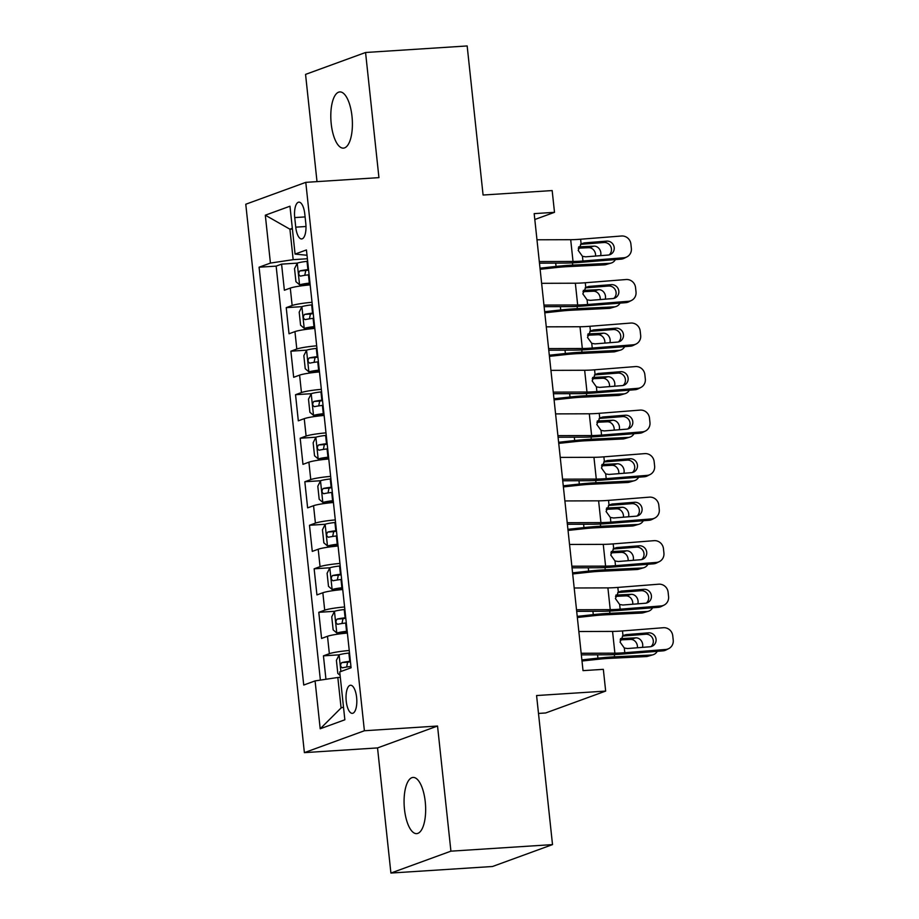 <?xml version="1.0" encoding="UTF-8"?>
<svg xmlns="http://www.w3.org/2000/svg" width="919" height="919" viewBox="0 0 919 919"><rect width="100%" height="100%" fill="white"/><g stroke="black" fill="none" stroke-linecap="round" stroke-linejoin="round"><path stroke-width="1.38" d="M425.244 801.736A28.156 10.672 -93.7 0 0 413.045 777.428A28.156 10.672 -93.7 0 0 404.486 809.306A28.156 10.672 -93.7 0 0 416.675 833.625A28.156 10.672 -93.7 0 0 425.244 801.736M351.988 116.242A28.156 10.672 -93.7 0 0 339.789 91.923A28.156 10.672 -93.7 0 0 331.219 123.812A28.156 10.672 -93.7 0 0 343.419 148.131A28.156 10.672 -93.7 0 0 351.988 116.242M356.618 697.406A14.084 5.33 -93.7 0 0 350.518 685.252A14.084 5.33 -93.7 0 0 346.233 701.197A14.084 5.33 -93.7 0 0 352.333 713.351A14.084 5.33 -93.7 0 0 356.618 697.406M538.488 713.431L545.656 712.972L605.667 691.088L603.335 669.331L583.025 670.64L534.18 213.633L554.502 212.323L552.17 190.566L483.084 195.023L467.162 45.95L365.567 52.498L305.556 74.393L317.009 181.629M390.908 873.05L492.504 866.502L552.514 844.607L450.919 851.166L437.536 726.033L364.395 730.754L304.384 752.638L377.537 747.917L390.908 873.05L450.919 851.166M364.395 730.754L305.786 182.353L245.775 204.236L304.384 752.638M310.174 284.89A17.599 1.804 173.9 0 0 290.289 288.084L284.373 290.243L281.582 264.132L297.308 263.121A11.66 1.195 -6.1 0 1 307.015 261.341L307.647 261.272M312.035 302.294A17.599 1.804 173.9 0 0 292.15 305.499L286.234 307.658L301.96 306.647M286.234 307.658L289.025 333.769L294.942 331.61A17.599 1.804 173.9 0 1 314.826 328.416M319.479 371.931A17.599 1.804 173.9 0 0 299.594 375.136L293.678 377.295L290.886 351.184L306.613 350.162A11.66 1.195 -6.1 0 1 316.308 348.393L316.952 348.312M324.12 415.457A17.599 1.804 173.9 0 0 304.246 418.662L298.319 420.822L295.539 394.699L311.265 393.688A11.66 1.195 -6.1 0 1 320.961 391.908L321.604 391.839M328.772 458.983A17.599 1.804 173.9 0 0 308.899 462.188L302.971 464.348L300.18 438.225L315.918 437.214A11.66 1.195 -6.1 0 1 325.613 435.434L326.256 435.365M333.425 502.509A17.599 1.804 173.9 0 0 313.551 505.703L307.624 507.862L304.832 481.751L320.57 480.74M338.077 546.035A17.599 1.804 173.9 0 0 318.204 549.229L312.276 551.389L309.485 525.277L325.211 524.267M342.73 589.55A17.599 1.804 173.9 0 0 322.845 592.755L316.929 594.915L314.137 568.804L329.864 567.781A11.66 1.195 -6.1 0 1 339.57 566.012L340.202 565.932M347.382 633.076A17.599 1.804 173.9 0 0 327.497 636.281L321.581 638.441L318.79 612.318L334.516 611.307A11.66 1.195 -6.1 0 1 344.223 609.527L344.855 609.458M294.723 217.585L295.746 227.165A13.636 5.169 -93.7 0 0 301.65 238.94A13.636 5.169 -93.7 0 0 305.797 223.489L304.775 213.92A13.636 5.169 -93.7 0 0 298.87 202.146A13.636 5.169 -93.7 0 0 294.723 217.585L305.097 216.918M292.403 229.038L289.922 229.199L293.172 259.663L270.427 263.075L259.078 267.211L303.729 685.046L315.079 680.899L320.203 728.778L344.855 719.784L339.731 671.915L351.092 667.768L306.441 249.945L295.079 254.081L307.003 255.264M270.427 263.075L265.315 215.195L289.967 206.212L295.079 254.081M281.582 264.132L276.148 266.119L320.386 680.106M349.243 650.491A17.599 1.804 -6.1 0 0 329.358 653.685L323.442 655.844L325.946 679.267M318.79 612.318L324.706 610.17A17.599 1.804 -6.1 0 1 344.591 606.965M314.137 568.804L320.053 566.644A17.599 1.804 -6.1 0 1 339.938 563.439M309.485 525.277L315.412 523.118A17.599 1.804 -6.1 0 1 335.286 519.913M304.832 481.751L310.76 479.592A17.599 1.804 -6.1 0 1 330.633 476.387M300.18 438.225L306.107 436.065A17.599 1.804 -6.1 0 1 325.981 432.872M295.539 394.699L301.455 392.551A17.599 1.804 -6.1 0 1 321.328 389.346M290.886 351.184L296.803 349.025A17.599 1.804 -6.1 0 1 316.687 345.82M307.383 258.744L293.172 259.663M605.667 691.088L536.581 695.545L552.514 844.607M305.786 182.353L378.938 177.631L365.567 52.498M534.812 219.503L554.502 212.323M292.334 228.314L289.922 229.199L265.315 215.195M340.317 677.326L337.824 677.487L341.087 707.952L343.499 707.079M276.148 266.119L259.078 267.211M323.442 655.844L339.168 654.833M315.079 680.899L337.824 677.487M320.203 728.778L341.087 707.952M437.536 726.033L377.537 747.917M536.972 239.79L570.699 239.698A21.999 2.252 173.9 0 0 580.624 239.227L621.497 235.999A8.799 8.443 63.3 0 1 630.894 244.04L631.364 248.394A8.799 8.443 63.3 0 1 623.817 257.768L582.945 260.996L582.439 256.298L578.189 250.359L581.118 243.914L584.185 242.903L606.666 241.123A7.042 6.755 -116.7 0 1 610.584 254.379A7.042 6.755 -116.7 0 1 608.16 255.057L585.679 256.826L582.439 256.298M539.476 263.156L565.311 263.075A33.004 3.377 173.9 0 0 580.199 262.375L621.072 259.147L623.817 257.768M539.304 261.559L573.019 261.455A21.999 2.252 173.9 0 0 582.945 260.996M626.85 256.918L624.104 258.308A8.799 8.443 -116.7 0 1 621.072 259.147M609.125 254.908A7.042 6.755 63.3 0 0 603.921 242.513L580.509 244.351M297.319 263.098L294.539 268.624L295.941 281.685L299.651 284.856A11.66 1.195 -6.1 0 1 309.335 283.098L309.967 283.029M299.651 284.856L304.936 284.511A5.939 0.609 -6.1 0 1 309.829 283.638L310.036 283.615M540.131 269.301L556.317 267.544A21.999 2.252 -6.1 0 1 567.414 266.659L604.357 264.867L609.653 263.316A8.799 7.616 73.7 0 0 611.204 263.052A8.799 7.616 73.7 0 0 615.374 259.606M540.016 268.176L556.064 266.441A33.004 3.377 -6.1 0 1 572.709 265.109L609.653 263.316M308.531 269.543L307.899 269.612A11.66 1.195 173.9 0 0 299.927 270.887C298.193 273.127 298.376 274.861 300.479 276.114A11.66 1.195 -6.1 0 1 308.451 274.838L309.083 274.758M595.535 256.045A7.042 6.088 73.7 0 0 595.546 254.356A7.042 6.088 73.7 0 0 588.677 247.693L593.973 246.143L578.66 246.878M593.973 246.143A7.042 6.088 -106.3 0 1 600.842 252.805A7.042 6.088 -106.3 0 1 600.612 255.643M611.204 263.052L605.908 264.603A8.799 7.616 -106.3 0 1 604.357 264.867M578.269 248.187L588.677 247.693M304.752 275.321L305.774 270.508A5.939 0.609 -6.1 0 1 308.382 270.14L308.589 270.117M541.624 283.316L575.351 283.213A21.999 2.252 173.9 0 0 585.277 282.753L626.149 279.525A8.799 8.443 63.3 0 1 635.546 287.567L636.017 291.92A8.799 8.443 63.3 0 1 628.47 301.294L587.597 304.511L587.092 299.824L582.841 293.885L585.771 287.44L588.838 286.418L611.319 284.649A7.042 6.755 -116.7 0 1 615.236 297.894A7.042 6.755 -116.7 0 1 612.812 298.572L590.32 300.352L587.092 299.824M544.128 306.67L569.964 306.601A33.004 3.377 173.9 0 0 584.852 305.901L625.724 302.673L628.47 301.294M543.956 305.085L577.672 304.982A21.999 2.252 173.9 0 0 587.597 304.511M631.502 300.444L628.757 301.834A8.799 8.443 -116.7 0 1 625.724 302.673M613.777 298.422A7.042 6.755 63.3 0 0 608.573 286.027L585.162 287.877M546.277 326.842L580.004 326.739A21.999 2.252 173.9 0 0 589.918 326.279L630.802 323.051A8.799 8.443 63.3 0 1 640.198 331.093L640.669 335.435A8.799 8.443 63.3 0 1 633.122 344.809L592.25 348.037L591.744 343.35L587.494 337.411L590.423 330.966L593.49 329.944L615.971 328.175A7.042 6.755 -116.7 0 1 619.888 341.42A7.042 6.755 -116.7 0 1 617.465 342.098L594.972 343.878L591.744 343.35M548.781 350.196L574.616 350.116A33.004 3.377 173.9 0 0 589.504 349.427L630.377 346.199L633.122 344.809M548.609 348.6L582.324 348.508A21.999 2.252 173.9 0 0 592.25 348.037M636.155 343.97L633.409 345.349A8.799 8.443 -116.7 0 1 630.377 346.199M618.43 341.948A7.042 6.755 63.3 0 0 613.226 329.553L589.814 331.403M550.929 370.368L584.656 370.265A21.999 2.252 173.9 0 0 594.57 369.806L635.454 366.578A8.799 8.443 63.3 0 1 644.851 374.607L645.322 378.961A8.799 8.443 63.3 0 1 637.775 388.335L596.902 391.563L596.397 386.876L592.146 380.925L595.075 374.493L598.143 373.47L620.624 371.701A7.042 6.755 -116.7 0 1 624.529 384.946A7.042 6.755 -116.7 0 1 622.106 385.624L599.625 387.393L596.397 386.876M553.422 393.723L579.269 393.642A33.004 3.377 173.9 0 0 594.145 392.953L635.029 389.725L637.775 388.335M553.261 392.126L586.977 392.022A21.999 2.252 173.9 0 0 596.902 391.563M640.807 387.496L638.062 388.875A8.799 8.443 -116.7 0 1 635.029 389.725M623.082 385.475A7.042 6.755 63.3 0 0 617.878 373.08L594.467 374.929M555.581 413.895L589.297 413.791A21.999 2.252 173.9 0 0 599.222 413.32L640.106 410.104A8.799 8.443 63.3 0 1 649.503 418.134L649.963 422.487A8.799 8.443 63.3 0 1 642.427 431.861L601.554 435.089L601.049 430.402L596.799 424.452L599.728 418.007L602.795 416.996L625.276 415.216A7.042 6.755 -116.7 0 1 629.182 428.472A7.042 6.755 -116.7 0 1 626.758 429.15L604.277 430.919L601.049 430.402M558.074 437.249L583.921 437.168A33.004 3.377 173.9 0 0 598.797 436.468L639.681 433.251L642.427 431.861M557.913 435.652L591.629 435.549A21.999 2.252 173.9 0 0 601.554 435.089M645.46 431.011L642.703 432.401A8.799 8.443 -116.7 0 1 639.681 433.251M627.723 429.001A7.042 6.755 63.3 0 0 622.531 416.606L599.119 418.455M312.299 304.786L311.667 304.867A11.66 1.195 -6.1 0 0 301.972 306.613L299.192 312.15L300.582 325.211L304.304 328.382A11.66 1.195 -6.1 0 1 313.988 326.624L314.62 326.555M304.304 328.382L309.588 328.037A5.939 0.609 -6.1 0 1 314.482 327.164L314.689 327.141M544.783 312.816L560.969 311.07A21.999 2.252 -6.1 0 1 572.066 310.185L609.01 308.382L614.306 306.843A8.799 7.616 73.7 0 0 615.845 306.578A8.799 7.616 73.7 0 0 620.026 303.121M544.657 311.702L560.716 309.967A33.004 3.377 -6.1 0 1 577.362 308.635L614.306 306.843M313.184 313.057L312.54 313.138A11.66 1.195 173.9 0 0 304.568 314.413C302.845 316.653 303.029 318.388 305.131 319.64A11.66 1.195 -6.1 0 1 313.103 318.353L313.735 318.284M600.187 299.571A7.042 6.088 73.7 0 0 600.199 297.882A7.042 6.088 73.7 0 0 593.329 291.208L598.625 289.657L583.301 290.404M598.625 289.657A7.042 6.088 -106.3 0 1 605.495 296.332A7.042 6.088 -106.3 0 1 605.265 299.169M615.845 306.578L610.549 308.129A8.799 7.616 -106.3 0 1 609.01 308.382M582.922 291.714L593.329 291.208M309.404 318.847L310.415 314.034A5.939 0.609 -6.1 0 1 313.034 313.666L313.241 313.643M306.624 350.139L303.844 355.676L305.234 368.737L308.945 371.908A11.66 1.195 -6.1 0 1 318.64 370.15L319.272 370.081M308.945 371.908L314.229 371.563A5.939 0.609 -6.1 0 1 319.123 370.679L319.341 370.656M549.436 356.342L565.622 354.596A21.999 2.252 -6.1 0 1 576.718 353.7L613.662 351.908L618.958 350.357A8.799 7.616 73.7 0 0 620.497 350.105A8.799 7.616 73.7 0 0 624.679 346.647M549.309 355.228L565.369 353.493A33.004 3.377 -6.1 0 1 582.014 352.161L618.958 350.357M317.836 356.583L317.193 356.652A11.66 1.195 173.9 0 0 309.221 357.939C307.497 360.168 307.681 361.914 309.783 363.154A11.66 1.195 -6.1 0 1 317.756 361.879L318.388 361.81M604.84 343.097A7.042 6.088 73.7 0 0 604.84 341.397A7.042 6.088 73.7 0 0 597.97 334.734L603.266 333.183L587.953 333.93M603.266 333.183A7.042 6.088 -106.3 0 1 610.136 339.858A7.042 6.088 -106.3 0 1 609.917 342.695M620.497 350.105L615.202 351.655A8.799 7.616 -106.3 0 1 613.662 351.908M587.574 335.24L597.97 334.734M314.057 362.373L315.068 357.56A5.939 0.609 -6.1 0 1 317.687 357.192L317.894 357.169M311.277 393.665L308.497 399.202L309.887 412.263L313.597 415.422A11.66 1.195 -6.1 0 1 323.293 413.676L323.925 413.596M313.597 415.422L318.882 415.089A5.939 0.609 -6.1 0 1 323.775 414.205L323.993 414.182M554.088 399.868L570.274 398.122A21.999 2.252 -6.1 0 1 581.359 397.226L618.315 395.434L623.61 393.883A8.799 7.616 73.7 0 0 625.15 393.631A8.799 7.616 73.7 0 0 629.331 390.173M553.962 398.754L570.021 397.019A33.004 3.377 -6.1 0 1 586.655 395.675L623.61 393.883M322.489 400.11L321.845 400.179A11.66 1.195 173.9 0 0 313.873 401.454C312.15 403.694 312.334 405.44 314.436 406.68A11.66 1.195 -6.1 0 1 322.408 405.405L323.04 405.336M609.492 386.623A7.042 6.088 73.7 0 0 609.492 384.923A7.042 6.088 73.7 0 0 602.623 378.26L607.918 376.71L592.606 377.456M607.918 376.71A7.042 6.088 -106.3 0 1 614.788 383.372A7.042 6.088 -106.3 0 1 614.57 386.221M625.15 393.631L619.854 395.181A8.799 7.616 -106.3 0 1 618.315 395.434M592.227 378.766L602.623 378.26M318.709 405.899L319.72 401.086A5.939 0.609 -6.1 0 1 322.339 400.718L322.546 400.695M315.929 437.191L313.149 442.728L314.539 455.778L318.25 458.949A11.66 1.195 -6.1 0 1 327.945 457.202L328.577 457.122M318.25 458.949L323.534 458.615A5.939 0.609 -6.1 0 1 328.428 457.731L328.634 457.708M558.741 443.395L574.926 441.648A21.999 2.252 -6.1 0 1 586.012 440.752L622.967 438.96L628.263 437.41A8.799 7.616 73.7 0 0 629.802 437.145A8.799 7.616 73.7 0 0 633.984 433.699M558.614 442.28L574.674 440.534A33.004 3.377 -6.1 0 1 591.308 439.202L628.263 437.41M327.141 443.636L326.498 443.705A11.66 1.195 173.9 0 0 318.525 444.98C316.802 447.22 316.986 448.966 319.088 450.207A11.66 1.195 -6.1 0 1 327.061 448.931L327.692 448.851M614.145 430.138A7.042 6.088 73.7 0 0 614.145 428.449A7.042 6.088 73.7 0 0 607.275 421.787L612.571 420.236L597.258 420.982M612.571 420.236A7.042 6.088 -106.3 0 1 619.44 426.898A7.042 6.088 -106.3 0 1 619.222 429.747M629.802 437.145L624.506 438.696A8.799 7.616 -106.3 0 1 622.967 438.96M596.879 422.292L607.275 421.787M323.362 449.414L324.373 444.601A5.939 0.609 -6.1 0 1 326.992 444.245L327.198 444.21M560.234 457.409L593.95 457.317A21.999 2.252 173.9 0 0 603.875 456.846L644.747 453.618A8.799 8.443 63.3 0 1 654.156 461.66L654.615 466.013A8.799 8.443 63.3 0 1 647.079 475.387L606.207 478.615L605.701 473.917L601.451 467.978L604.38 461.533L607.448 460.522L629.929 458.742A7.042 6.755 -116.7 0 1 633.834 471.998A7.042 6.755 -116.7 0 1 631.41 472.676L608.929 474.445L605.701 473.917M562.727 480.775L588.574 480.694A33.004 3.377 173.9 0 0 603.45 479.994L644.334 476.766L647.079 475.387M562.554 479.178L596.282 479.075A21.999 2.252 173.9 0 0 606.207 478.615M650.112 474.537L647.355 475.927A8.799 8.443 -116.7 0 1 644.334 476.766M632.375 472.527A7.042 6.755 63.3 0 0 627.172 460.132L603.772 461.97M330.909 478.891L330.266 478.96A11.66 1.195 -6.1 0 0 320.582 480.717L317.802 486.243L319.192 499.304L322.902 502.475A11.66 1.195 -6.1 0 1 332.598 500.717L333.229 500.648M322.902 502.475L328.186 502.13A5.939 0.609 -6.1 0 1 333.08 501.257L333.287 501.234M563.381 486.921L579.579 485.163A21.999 2.252 -6.1 0 1 590.664 484.279L627.62 482.486L632.915 480.936A8.799 7.616 73.7 0 0 634.455 480.671A8.799 7.616 73.7 0 0 638.636 477.214M563.267 485.795L579.326 484.06A33.004 3.377 -6.1 0 1 595.96 482.728L632.915 480.936M331.782 487.15L331.15 487.231A11.66 1.195 173.9 0 0 323.178 488.506C321.455 490.746 321.639 492.481 323.741 493.733A11.66 1.195 -6.1 0 1 331.713 492.446L332.345 492.377M618.797 473.664A7.042 6.088 73.7 0 0 618.797 471.975A7.042 6.088 73.7 0 0 611.928 465.301L617.223 463.762L601.911 464.497M617.223 463.762A7.042 6.088 -106.3 0 1 624.093 470.425A7.042 6.088 -106.3 0 1 623.875 473.262M634.455 480.671L629.159 482.222A8.799 7.616 -106.3 0 1 627.62 482.486M601.531 465.807L611.928 465.301M328.014 492.94L329.025 488.127A5.939 0.609 -6.1 0 1 331.644 487.759L331.851 487.736M564.886 500.935L598.602 500.832A21.999 2.252 173.9 0 0 608.527 500.373L649.4 497.145A8.799 8.443 63.3 0 1 658.808 505.186L659.268 509.54A8.799 8.443 63.3 0 1 651.732 518.913L610.859 522.13L610.354 517.443L606.092 511.504L609.033 505.059L612.088 504.037L634.581 502.268A7.042 6.755 -116.7 0 1 638.487 515.513A7.042 6.755 -116.7 0 1 636.063 516.191L613.582 517.971L610.354 517.443M567.379 524.289L593.214 524.221A33.004 3.377 173.9 0 0 608.102 523.52L648.986 520.292L651.732 518.913M567.207 522.704L600.934 522.601A21.999 2.252 173.9 0 0 610.859 522.13M654.765 518.063L652.008 519.453A8.799 8.443 -116.7 0 1 648.986 520.292M637.028 516.041A7.042 6.755 63.3 0 0 631.824 503.646L608.424 505.496M335.55 522.406L334.918 522.486A11.66 1.195 -6.1 0 0 325.234 524.232L322.454 529.769L323.844 542.83L327.555 546.001A11.66 1.195 -6.1 0 1 337.25 544.243L337.882 544.174M327.555 546.001L332.839 545.656A5.939 0.609 -6.1 0 1 337.732 544.783L337.939 544.76M568.034 530.435L584.231 528.689A21.999 2.252 -6.1 0 1 595.317 527.805L632.272 526.001L637.568 524.462A8.799 7.616 73.7 0 0 639.107 524.198A8.799 7.616 73.7 0 0 643.289 520.74M567.919 529.321L583.979 527.586A33.004 3.377 -6.1 0 1 600.612 526.254L637.568 524.462M336.434 530.677L335.803 530.757A11.66 1.195 173.9 0 0 327.83 532.032C326.096 534.272 326.291 536.007 328.393 537.247A11.66 1.195 -6.1 0 1 336.365 535.972L336.997 535.903M623.45 517.19A7.042 6.088 73.7 0 0 623.45 515.502A7.042 6.088 73.7 0 0 616.58 508.827L621.876 507.277L606.563 508.023M621.876 507.277A7.042 6.088 -106.3 0 1 628.745 513.951A7.042 6.088 -106.3 0 1 628.527 516.788M639.107 524.198L633.811 525.748A8.799 7.616 -106.3 0 1 632.272 526.001M606.184 509.333L616.58 508.827M332.655 536.466L333.677 531.653A5.939 0.609 -6.1 0 1 336.297 531.285L336.503 531.262M569.539 544.462L603.255 544.358A21.999 2.252 173.9 0 0 613.18 543.899L654.052 540.671A8.799 8.443 63.3 0 1 663.461 548.712L663.92 553.054A8.799 8.443 63.3 0 1 656.384 562.428L615.5 565.656L615.006 560.969L610.744 555.03L613.685 548.586L616.741 547.563L639.233 545.794A7.042 6.755 -116.7 0 1 643.139 559.039A7.042 6.755 -116.7 0 1 640.715 559.717L618.234 561.498L615.006 560.969M572.032 567.816L597.867 567.735A33.004 3.377 173.9 0 0 612.755 567.046L653.627 563.818L656.384 562.428M571.859 566.219L605.587 566.127A21.999 2.252 173.9 0 0 615.5 565.656M659.405 561.589L656.66 562.968A8.799 8.443 -116.7 0 1 653.627 563.818M641.68 559.568A7.042 6.755 63.3 0 0 636.476 547.173L613.076 549.022M329.875 567.758L327.095 573.295L328.497 586.356L332.207 589.527A11.66 1.195 -6.1 0 1 341.891 587.769L342.534 587.701M332.207 589.527L337.491 589.182A5.939 0.609 -6.1 0 1 342.385 588.298L342.592 588.275M572.686 573.961L588.884 572.215A21.999 2.252 -6.1 0 1 599.969 571.319L636.924 569.527L642.22 567.976A8.799 7.616 73.7 0 0 643.759 567.724A8.799 7.616 73.7 0 0 647.941 564.266M572.571 572.847L588.631 571.113A33.004 3.377 -6.1 0 1 605.265 569.78L642.22 567.976M341.087 574.203L340.455 574.272A11.66 1.195 173.9 0 0 332.483 575.558C330.748 577.787 330.943 579.533 333.034 580.774A11.66 1.195 -6.1 0 1 341.006 579.498L341.65 579.429M628.102 560.716A7.042 6.088 73.7 0 0 628.102 559.016A7.042 6.088 73.7 0 0 621.233 552.353L626.528 550.803L611.215 551.549M626.528 550.803A7.042 6.088 -106.3 0 1 633.398 557.477A7.042 6.088 -106.3 0 1 633.18 560.314M643.759 567.724L638.464 569.275A8.799 7.616 -106.3 0 1 636.924 569.527M610.836 552.859L621.233 552.353M337.307 579.992L338.33 575.179A5.939 0.609 -6.1 0 1 340.938 574.812L341.156 574.789M574.191 587.988L607.907 587.884A21.999 2.252 173.9 0 0 617.832 587.425L658.705 584.197A8.799 8.443 63.3 0 1 668.113 592.227L668.572 596.58A8.799 8.443 63.3 0 1 661.037 605.954L620.153 609.182L619.659 604.495L615.397 598.545L618.326 592.112L621.393 591.089L643.874 589.309A7.042 6.755 -116.7 0 1 647.792 602.565A7.042 6.755 -116.7 0 1 645.368 603.243L622.887 605.012L619.659 604.495M576.684 611.342L602.519 611.261A33.004 3.377 173.9 0 0 617.407 610.561L658.28 607.344L661.037 605.954M576.512 609.745L610.239 609.642A21.999 2.252 173.9 0 0 620.153 609.182M664.058 605.116L661.312 606.494A8.799 8.443 -116.7 0 1 658.28 607.344M646.333 603.094A7.042 6.755 63.3 0 0 641.129 590.699L617.729 592.548M334.527 611.284L331.748 616.821L333.149 629.871L336.859 633.042A11.66 1.195 -6.1 0 1 346.543 631.296L347.187 631.215M336.859 633.042L342.144 632.709A5.939 0.609 -6.1 0 1 347.037 631.824L347.244 631.801M577.339 617.488L593.525 615.741A21.999 2.252 -6.1 0 1 604.622 614.845L641.577 613.053L646.873 611.503A8.799 7.616 73.7 0 0 648.412 611.25A8.799 7.616 73.7 0 0 652.582 607.792M577.224 616.373L593.283 614.639A33.004 3.377 -6.1 0 1 609.917 613.295L646.873 611.503M345.739 617.729L345.107 617.798A11.66 1.195 173.9 0 0 337.135 619.073C335.401 621.313 335.584 623.059 337.687 624.3A11.66 1.195 -6.1 0 1 345.659 623.025L346.302 622.956M632.754 604.242A7.042 6.088 73.7 0 0 632.754 602.542A7.042 6.088 73.7 0 0 625.885 595.88L631.181 594.329L615.868 595.075M631.181 594.329A7.042 6.088 -106.3 0 1 638.05 600.992A7.042 6.088 -106.3 0 1 637.832 603.84M648.412 611.25L643.116 612.801A8.799 7.616 -106.3 0 1 641.577 613.053M615.477 596.385L625.885 595.88M341.96 623.507L342.982 618.705A5.939 0.609 -6.1 0 1 345.59 618.338L345.808 618.315M578.844 631.514L612.559 631.41A21.999 2.252 173.9 0 0 622.485 630.939L663.357 627.723A8.799 8.443 63.3 0 1 672.754 635.753L673.225 640.106A8.799 8.443 63.3 0 1 665.689 649.48L624.805 652.708L624.311 648.021L620.049 642.071L622.979 635.626L626.046 634.615L648.527 632.835A7.042 6.755 -116.7 0 1 652.444 646.091A7.042 6.755 -116.7 0 1 650.02 646.769L627.539 648.538L624.311 648.021M581.336 654.868L607.172 654.787A33.004 3.377 173.9 0 0 622.06 654.087L662.932 650.87L665.689 649.48M581.164 653.271L614.88 653.168A21.999 2.252 173.9 0 0 624.805 652.708M668.71 648.63L665.965 650.02A8.799 8.443 -116.7 0 1 662.932 650.87M650.985 646.62A7.042 6.755 63.3 0 0 645.781 634.225L622.381 636.074M581.991 661.014L598.177 659.268A21.999 2.252 -6.1 0 1 609.274 658.372L646.229 656.58L651.525 655.029A8.799 7.616 73.7 0 0 653.064 654.765A8.799 7.616 73.7 0 0 657.234 651.318M581.876 659.899L597.936 658.153A33.004 3.377 -6.1 0 1 614.57 656.821L651.525 655.029M340.11 675.373L337.801 673.397L336.4 660.347L339.18 654.81A11.66 1.195 -6.1 0 1 348.875 653.053L349.507 652.984M350.392 661.255L349.76 661.324A11.66 1.195 173.9 0 0 341.788 662.599C340.053 664.839 340.237 666.585 342.339 667.826A11.66 1.195 -6.1 0 1 350.311 666.551L350.955 666.47M637.407 647.757A7.042 6.088 73.7 0 0 637.407 646.068A7.042 6.088 73.7 0 0 630.537 639.406L635.833 637.855L620.52 638.59M635.833 637.855A7.042 6.088 -106.3 0 1 642.703 644.518A7.042 6.088 -106.3 0 1 642.473 647.355M653.064 654.765L647.769 656.315A8.799 7.616 -106.3 0 1 646.229 656.58M620.13 639.911L630.537 639.406M346.612 667.033L347.635 662.22A5.939 0.609 -6.1 0 1 350.242 661.852L350.449 661.829M292.15 305.499L290.289 288.084M329.358 653.685L327.497 636.281M324.706 610.17L322.845 592.755M320.053 566.644L318.204 549.229M315.412 523.118L313.551 505.703M310.76 479.592L308.899 462.188M306.107 436.065L304.246 418.662M301.455 392.551L299.594 375.136M296.803 349.025L294.942 331.61M305.993 226.499L295.746 227.165M581.118 243.914L580.624 239.227M573.019 261.455L570.699 239.698M603.921 242.513L606.666 241.123M584.185 242.903L581.13 243.914M297.251 263.236L299.548 284.775M308.451 274.838L309.335 283.098M555.708 263.098L556.064 266.441M572.468 262.868L572.709 265.109M307.015 261.341L307.899 269.612M305.774 270.508L299.927 270.887M585.771 287.44L585.277 282.753M577.672 304.982L575.351 283.213M608.573 286.027L611.319 284.649M588.838 286.418L585.782 287.44M590.423 330.966L589.918 326.279M582.324 348.508L580.004 326.739M613.226 329.553L615.971 328.175M593.49 329.944L590.435 330.966M595.075 374.493L594.57 369.806M586.977 392.022L584.656 370.265M617.878 373.08L620.624 371.701M598.143 373.47L595.087 374.481M602.795 416.996L599.728 418.007L599.222 413.32M591.629 435.549L589.297 413.791M622.531 416.606L625.276 415.216M301.903 306.751L304.2 328.301M313.103 318.353L313.988 326.624M560.36 306.624L560.716 309.967M577.121 306.395L577.362 308.635M311.667 304.867L312.54 313.138M310.415 314.034L304.568 314.413M306.555 350.277L308.853 371.827M317.756 361.879L318.64 370.15M565.013 350.15L565.369 353.493M581.773 349.921L582.014 352.161M316.308 348.393L317.193 356.652M315.068 357.56L309.221 357.939M311.208 393.803L313.505 415.354M322.408 405.405L323.293 413.676M569.665 393.677L570.021 397.019M586.425 393.447L586.655 395.675M320.961 391.908L321.845 400.179M319.72 401.086L313.873 401.454M315.86 437.329L318.158 458.868M327.061 448.931L327.945 457.202M574.318 437.191L574.674 440.534M591.078 436.973L591.308 439.202M325.613 435.434L326.498 443.705M324.373 444.601L318.525 444.98M607.448 460.522L604.38 461.533L603.875 456.846M596.282 479.075L593.95 457.317M627.172 460.132L629.929 458.742M320.501 480.855L322.81 502.394M331.713 492.446L332.598 500.717M578.97 480.717L579.326 484.06M595.719 480.488L595.96 482.728M330.266 478.96L331.15 487.231M329.025 488.127L323.178 488.506M612.088 504.037L609.033 505.059L608.527 500.373M600.934 522.601L598.602 500.832M631.824 503.646L634.581 502.268M325.154 524.37L327.463 545.92M336.365 535.972L337.25 544.243M583.622 524.244L583.979 527.586M600.371 524.014L600.612 526.254M334.918 522.486L335.803 530.757M333.677 531.653L327.83 532.032M616.741 547.563L613.685 548.574L613.18 543.899M605.587 566.127L603.255 544.358M636.476 547.173L639.233 545.794M329.806 567.896L332.115 589.447M341.006 579.498L341.891 587.769M588.275 567.77L588.631 571.113M605.024 567.54L605.265 569.78M339.57 566.012L340.455 574.272M338.33 575.179L332.483 575.558M621.393 591.089L618.338 592.1L617.832 587.425M610.239 609.642L607.907 587.884M641.129 590.699L643.874 589.309M334.459 611.422L336.768 632.961M345.659 623.025L346.543 631.296M592.927 611.296L593.283 614.639M609.676 611.066L609.917 613.295M344.223 609.527L345.107 617.798M342.982 618.705L337.135 619.073M626.046 634.615L622.99 635.626L622.485 630.939M614.88 653.168L612.559 631.41M645.781 634.225L648.527 632.835M339.111 654.948L340.88 671.49M350.311 666.551L350.472 667.998M597.58 654.81L597.936 658.153M614.329 654.592L614.57 656.821M348.875 653.053L349.76 661.324M347.635 662.22L341.788 662.599"/></g></svg>
